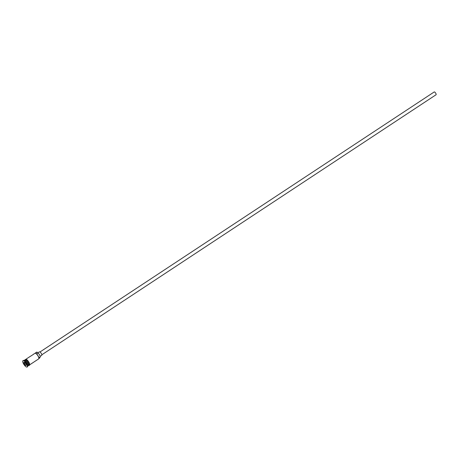 <?xml version="1.0" encoding="UTF-8"?>
<svg xmlns="http://www.w3.org/2000/svg" width="459" height="459" viewBox="0 0 459 459"><rect width="100%" height="100%" fill="white"/><g stroke="black" fill="none" stroke-linecap="round" stroke-linejoin="round"><path stroke-width="0.69" d="M38.849 358.559L40.008 357.647A2.519 0.843 56.6 0 1 40.071 356.987A2.559 0.855 56.6 0 0 39.703 355.157A2.559 0.855 56.6 0 0 38.068 353.063A2.519 0.843 56.6 0 1 37.242 352.225L36.995 352.156A3.362 1.119 -123.4 0 0 36.6 352.208L33.427 354.296A3.362 1.119 -123.4 0 0 33.289 354.451M39.99 351.984L434.203 91.955A1.681 0.562 56.6 0 1 434.398 91.926A1.681 0.562 56.6 0 1 435.734 93.275A1.681 0.562 56.6 0 1 436.05 94.755L41.838 354.784M37.856 352.885L39.405 351.864A2.1 0.7 56.6 0 1 39.652 351.829A2.1 0.7 56.6 0 1 41.327 353.516A2.1 0.7 56.6 0 1 41.717 355.369L40.145 356.408M27.712 366.116L28.206 365.794A3.362 1.119 -123.4 0 0 27.574 362.834A3.362 1.119 -123.4 0 0 24.901 360.131A3.362 1.119 -123.4 0 0 24.505 360.183L24.011 360.51M28.292 365.714A3.362 1.119 -123.4 0 0 28.401 365.662A3.362 1.119 -123.4 0 0 27.775 362.702A3.362 1.119 -123.4 0 0 25.096 360.005A3.362 1.119 -123.4 0 0 24.7 360.051A3.362 1.119 -123.4 0 0 24.614 360.137M27.11 367.016L27.442 366.798A3.781 1.262 -123.4 0 0 27.683 366.345A3.781 1.262 -123.4 0 0 26.415 362.949A3.781 1.262 -123.4 0 0 23.788 360.447A3.781 1.262 -123.4 0 0 23.725 360.43A3.781 1.262 -123.4 0 0 23.283 360.487L22.95 360.705A3.781 1.262 -123.4 0 0 23.656 364.039A3.781 1.262 -123.4 0 0 26.668 367.074A3.781 1.262 -123.4 0 0 27.11 367.016A3.781 1.262 -123.4 0 0 26.404 363.683A3.781 1.262 -123.4 0 0 23.392 360.648A3.781 1.262 -123.4 0 0 22.95 360.705M25.962 359.219L30.782 356.041A3.362 1.119 56.6 0 1 30.971 355.977L33.616 354.233A3.362 1.119 -123.4 0 0 33.427 354.296M36.995 352.156L35.59 353.315A3.19 1.067 56.6 0 1 35.601 353.315A3.19 1.067 56.6 0 1 37.816 355.427A3.19 1.067 56.6 0 1 38.889 358.295A3.19 1.067 56.6 0 1 38.866 358.393M28.401 365.662L29.06 365.226A3.362 1.119 -123.4 0 0 28.435 362.266A3.362 1.119 -123.4 0 0 25.756 359.569A3.362 1.119 -123.4 0 0 25.36 359.615L24.7 360.051M26.243 365.456L25.348 365.266L24.138 363.671L23.822 362.266L24.717 362.455L25.928 364.05L26.243 365.456M27.683 366.345L27.752 365.829A3.362 1.119 -123.4 0 0 26.628 362.805A3.362 1.119 -123.4 0 0 24.293 360.585A3.362 1.119 -123.4 0 0 24.235 360.567M29.663 364.83L38.648 358.904A3.362 1.119 -123.4 0 0 38.854 358.508A3.362 1.119 -123.4 0 0 37.73 355.484A3.362 1.119 -123.4 0 0 35.395 353.258A3.362 1.119 -123.4 0 0 35.343 353.246M24.723 362.461L23.943 362.3L24.247 363.637L25.4 365.157L26.215 365.324M25.159 363.035L24.138 363.671M26.077 364.71L25.348 365.266M25.004 360.16A3.276 1.096 56.6 0 1 27.333 362.346A3.276 1.096 56.6 0 1 28.418 365.341M28.378 365.553A3.276 1.096 -123.4 0 0 27.586 362.599A3.276 1.096 -123.4 0 0 25.067 360.12A3.276 1.096 -123.4 0 0 24.792 360.12M28.911 365.324A3.402 1.136 -123.4 0 0 28.578 362.495A3.402 1.136 -123.4 0 0 25.738 359.529A3.402 1.136 -123.4 0 0 25.216 359.718M26.071 359.311A3.402 1.136 56.6 0 1 28.923 362.3A3.402 1.136 56.6 0 1 29.221 365.112M40.071 356.987L38.866 357.779M38.068 353.063L36.645 354.004M25.09 359.799L25.945 359.219C27.879 359.529 31.367 365.8 28.808 365.41L28.791 365.404M24.293 360.585L23.788 360.447"/></g></svg>
